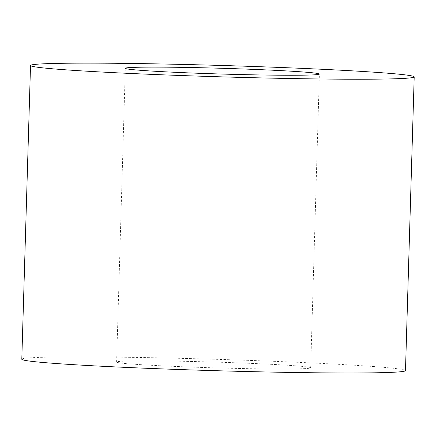 <?xml version="1.0" encoding="UTF-8"?>
<svg xmlns="http://www.w3.org/2000/svg" width="436" height="436" viewBox="0 0 436 436"><rect width="100%" height="100%" fill="white"/><g stroke="black" fill="none" stroke-linecap="round" stroke-linejoin="round"><path stroke-width="0.33" stroke-dasharray="2.18 1.64" d="M246.111 368.611A97.081 2.878 1.7 0 0 310.683 367.815A97.081 2.878 1.7 0 0 213.727 362.054A97.081 2.878 1.7 0 0 116.603 362.054A97.081 2.878 1.7 0 0 246.111 368.611M21.8 359.242A191.927 5.695 -178.3 0 1 213.809 359.242A191.927 5.695 -178.3 0 1 405.48 370.627M310.683 367.815L319.397 74.06M116.603 362.054L125.317 68.299"/><path stroke-width="0.65" d="M254.831 74.861A97.081 2.878 -178.3 0 1 125.317 68.299A97.081 2.878 -178.3 0 1 222.447 68.305A97.081 2.878 -178.3 0 1 319.397 74.06A97.081 2.878 -178.3 0 1 254.831 74.861M286.556 78.453A191.927 5.695 1.7 0 0 414.2 76.878A191.927 5.695 1.7 0 0 222.529 65.493A191.927 5.695 1.7 0 0 30.52 65.487A191.927 5.695 1.7 0 0 286.556 78.453M414.2 76.878L405.48 370.627A191.927 5.695 -178.3 0 1 277.836 372.208A191.927 5.695 -178.3 0 1 21.8 359.242L30.52 65.487"/></g></svg>
